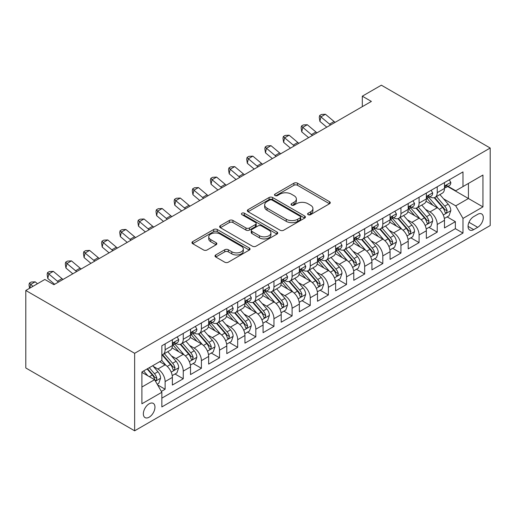 <?xml version="1.0" encoding="UTF-8"?>
<svg xmlns="http://www.w3.org/2000/svg" width="516" height="516" viewBox="0 0 516 516"><rect width="100%" height="100%" fill="white"/><g stroke="black" fill="none" stroke-linecap="round" stroke-linejoin="round"><path stroke-width="0.77" d="M308.116 214.669A1.761 1.019 0 0 0 310.613 214.669L329.531 203.749A2.515 1.451 0 0 0 330.266 202.717A2.515 1.451 0 0 0 329.531 201.691L297.48 183.186A2.515 1.451 0 0 0 293.92 183.186L275.002 194.106A1.761 1.019 0 0 0 274.486 194.829A1.761 1.019 0 0 0 275.002 195.551A1.761 1.019 0 0 0 277.492 195.551L279.943 194.132A8.056 4.65 0 0 1 291.334 194.132L294.01 195.68A8.056 4.65 0 0 1 296.371 198.97A8.056 4.65 0 0 1 294.01 202.259L291.559 203.672A1.761 1.019 0 0 0 291.043 204.388A1.761 1.019 0 0 0 291.559 205.11A1.761 1.019 0 0 0 294.049 205.11L296.5 203.697A8.056 4.65 0 0 1 307.897 203.697L310.567 205.239A8.056 4.65 0 0 1 312.928 208.529A8.056 4.65 0 0 1 310.567 211.818L308.116 213.231A1.761 1.019 0 0 0 307.601 213.953A1.761 1.019 0 0 0 308.116 214.669L308.116 213.231M149.156 417.199A8.211 4.741 120 0 0 154.516 409.962A8.211 4.741 120 0 0 153.258 403.383A8.211 4.741 120 0 0 149.156 403.789A8.211 4.741 120 0 0 143.796 411.026A8.211 4.741 120 0 0 145.054 417.605A8.211 4.741 120 0 0 149.156 417.199M215.746 254.943A2.515 1.451 0 0 0 215.011 255.968A2.515 1.451 0 0 0 215.746 257L224.744 262.192A2.515 1.451 0 0 0 228.304 262.192L249.312 250.06A2.515 1.451 0 0 0 250.054 249.035A2.515 1.451 0 0 0 249.312 248.002L217.262 229.497A2.515 1.451 0 0 0 213.701 229.497L192.687 241.63A2.515 1.451 0 0 0 191.952 242.655A2.515 1.451 0 0 0 192.687 243.687L203.549 249.957A2.515 1.451 0 0 0 207.116 249.957L216.107 244.765A2.515 1.451 0 0 0 216.843 243.739A2.515 1.451 0 0 0 216.107 242.707L210.721 239.598A6.734 3.889 0 0 1 208.748 236.85A6.734 3.889 0 0 1 212.902 233.258A6.734 3.889 0 0 1 220.248 234.103L241.346 246.28A6.734 3.889 0 0 1 243.32 249.035A6.734 3.889 0 0 1 239.16 252.627A6.734 3.889 0 0 1 231.819 251.782L228.304 249.75A2.515 1.451 0 0 0 224.744 249.75L215.746 254.943L215.746 257M490.2 148.028L381.356 85.192L362.309 96.182L371.378 101.42L53.916 284.709L44.847 279.472L25.8 290.469L134.644 353.305L490.2 148.028L490.2 225.531L134.644 430.808L134.644 353.305M280.117 230.22A2.515 1.451 0 0 0 283.677 230.22L304.692 218.087A2.515 1.451 0 0 0 305.427 217.062A2.515 1.451 0 0 0 304.692 216.03L272.642 197.525A2.515 1.451 0 0 0 269.081 197.525L248.067 209.657A2.515 1.451 0 0 0 247.332 210.689A2.515 1.451 0 0 0 248.067 211.715L280.117 230.22M242.63 215.049A1.761 1.019 0 0 1 244.416 215.301L244.416 213.205L277.002 232.019A2.515 1.451 0 0 1 277.743 233.045A2.515 1.451 0 0 1 277.002 234.077L255.994 246.203A2.515 1.451 0 0 1 252.427 246.203L220.377 227.698L220.377 225.647A2.515 1.451 0 0 0 219.642 226.672A2.515 1.451 0 0 0 220.377 227.698M220.377 225.647L229.368 220.455A2.515 1.451 0 0 1 232.935 220.455L245.932 227.956A2.515 1.451 0 0 0 249.492 227.956L255.459 224.512A2.515 1.451 0 0 0 256.194 223.486A2.515 1.451 0 0 0 255.459 222.46L241.927 214.643A1.761 1.019 0 0 1 241.411 213.927A1.761 1.019 0 0 1 242.494 212.985A1.761 1.019 0 0 1 244.416 213.205M161.353 391.405L165.12 389.232L157.593 384.884M153.31 366.386L157.864 369.017A10.262 5.928 60 0 1 165.12 381.588L172.376 377.396L172.376 385.046L183.257 378.757L175.008 373.99M176.008 358.543L183.257 354.357A10.262 5.928 -120 0 1 190.514 366.921L190.52 374.571L201.401 368.282L193.145 363.522M189.591 345.443L194.145 348.074A10.262 5.928 60 0 1 201.401 360.639L208.657 356.453L208.657 364.096L219.545 357.814L211.289 353.047M219.539 357.814L219.539 350.164L226.795 345.978L226.795 353.621L237.683 347.339L229.427 342.572M225.873 324.493L230.426 327.125A10.262 5.928 60 0 1 237.683 339.696L244.939 335.503L244.939 343.146L255.82 336.864L247.57 332.098M244.01 314.025L248.564 316.65A10.262 5.928 60 0 1 255.82 329.221L263.076 325.028L263.076 332.678L273.964 326.389L265.708 321.629M262.154 303.55L266.707 306.175A10.262 5.928 60 0 1 273.964 318.746L281.22 314.554L281.22 322.203L292.101 315.921L283.852 311.154M280.291 293.075L284.845 295.707A10.262 5.928 60 0 1 292.101 308.271L299.357 304.085L299.357 311.728L310.245 305.446L301.989 300.68M298.435 282.6L302.989 285.232A10.262 5.928 60 0 1 310.245 297.796L317.501 293.61L317.501 301.254L328.382 294.971L320.133 290.205M335.645 290.779L346.526 284.497L338.27 279.73M334.716 261.657L339.27 264.282A10.262 5.928 60 0 1 346.526 276.853L353.783 272.661L353.783 280.311L364.67 274.022L356.414 269.262M352.854 251.182L357.407 253.814A10.262 5.928 60 0 1 364.67 266.379L371.92 262.192L371.92 269.836L382.808 263.553L374.552 258.787M370.998 240.708L375.551 243.339A10.262 5.928 60 0 1 382.808 255.904L390.064 251.718L390.064 259.361L400.945 253.079L392.695 248.312M408.208 248.886L419.089 242.604L410.833 237.837M407.279 219.758L411.833 222.39A10.262 5.928 60 0 1 419.089 234.961L426.345 230.768L426.345 238.418L437.233 232.129L437.233 224.486M428.977 227.363L437.233 232.129M172.376 377.396A10.262 5.928 -120 0 0 165.12 364.831L159.676 361.684M183.257 354.357L172.041 347.881M183.257 378.757L183.257 371.114A10.262 5.928 60 0 0 176.001 358.543L171.447 355.917M208.657 356.453A10.262 5.928 -120 0 0 201.401 343.882L190.185 337.406M226.795 345.978A10.262 5.928 -120 0 0 219.539 333.407L208.322 326.931M219.545 350.164A10.262 5.928 60 0 0 212.282 337.599L207.729 334.968M244.939 335.503A10.262 5.928 -120 0 0 237.683 322.932L226.466 316.456M263.076 325.028A10.262 5.928 -120 0 0 255.82 312.464L244.603 305.982M281.22 314.554A10.262 5.928 -120 0 0 273.964 301.989L262.747 295.513M299.357 304.085A10.262 5.928 -120 0 0 292.101 291.514L280.885 285.038M317.501 293.61A10.262 5.928 -120 0 0 310.245 281.039L299.028 274.564M335.639 290.779L335.639 283.136A10.262 5.928 -120 0 0 328.382 270.571L317.166 264.089M328.382 270.571L321.126 274.757L316.572 272.125M353.783 272.661A10.262 5.928 -120 0 0 346.526 260.096L335.31 253.62M371.92 262.192A10.262 5.928 -120 0 0 364.664 249.621L353.447 243.146M390.064 251.718A10.262 5.928 -120 0 0 382.808 239.147L371.591 232.671M408.201 248.886L408.201 241.243A10.262 5.928 -120 0 0 400.945 228.672L389.728 222.196M400.945 253.079L400.945 245.429A10.262 5.928 60 0 0 393.689 232.864L389.135 230.233M426.345 230.768A10.262 5.928 -120 0 0 419.089 218.204L407.872 211.721M477.681 214.327L473.694 216.63A7.953 4.592 120 0 0 468.496 223.641A7.953 4.592 120 0 0 469.715 230.013A7.953 4.592 120 0 0 473.694 229.62L477.681 227.311A7.953 4.592 120 0 0 482.879 220.306A7.953 4.592 120 0 0 481.66 213.934A7.953 4.592 120 0 0 477.681 214.327M141.9 387.032L154.6 379.699L161.856 392.27L161.856 406.93L462.987 233.071L462.987 218.41L455.731 205.845L443.56 198.815M161.856 392.27L141.9 403.789L141.9 371.952L161.856 360.432L161.856 345.765L462.987 171.905L462.987 186.573L482.944 175.053L482.944 206.89L462.987 218.41M175.911 343.411L176.001 343.463A10.262 5.928 60 0 0 181.135 343.972L188.392 339.78A10.262 5.928 -120 0 0 190.514 335.084L190.52 329.221M194.048 332.936L194.145 332.988A10.262 5.928 60 0 0 199.273 333.497L206.529 329.311A10.262 5.928 -120 0 0 208.657 324.609L208.657 318.746M212.192 322.461L212.282 322.513A10.262 5.928 60 0 0 217.417 323.022L224.673 318.836A10.262 5.928 -120 0 0 226.795 314.134L226.795 308.271M230.33 311.986L230.426 312.045A10.262 5.928 60 0 0 235.554 312.548L242.81 308.362A10.262 5.928 -120 0 0 244.939 303.666L244.939 297.796M248.473 301.512L248.564 301.57A10.262 5.928 60 0 0 253.698 302.079L260.954 297.887A10.262 5.928 -120 0 0 263.076 293.191L263.076 287.328M266.611 291.043L266.707 291.095A10.262 5.928 60 0 0 271.835 291.605L279.091 287.412A10.262 5.928 -120 0 0 281.22 282.716L281.22 276.853M284.755 280.569L284.845 280.62A10.262 5.928 60 0 0 289.979 281.13L297.235 276.944A10.262 5.928 -120 0 0 299.357 272.242L299.357 266.379M302.892 270.094L302.989 270.152A10.262 5.928 60 0 0 308.116 270.655L315.373 266.469A10.262 5.928 -120 0 0 317.501 261.773L317.501 255.904M339.173 249.151L339.27 249.202A10.262 5.928 60 0 0 344.398 249.712L351.654 245.519A10.262 5.928 -120 0 0 353.783 240.824L353.783 234.961M357.317 238.676L357.407 238.727A10.262 5.928 60 0 0 362.542 239.237L369.798 235.051A10.262 5.928 -120 0 0 371.92 230.349L371.92 224.486M375.455 228.201L375.551 228.253A10.262 5.928 60 0 0 380.679 228.762L387.935 224.576A10.262 5.928 -120 0 0 390.064 219.874L390.064 214.011M393.598 217.726L393.689 217.784A10.262 5.928 60 0 0 398.823 218.287L406.079 214.101A10.262 5.928 -120 0 0 408.201 209.406L408.201 203.536M411.736 207.251L411.833 207.309A10.262 5.928 60 0 0 416.96 207.819L424.217 203.626A10.262 5.928 -120 0 0 426.345 198.931L426.345 193.061M161.856 398.133L455.37 228.672L455.37 221.661L444.482 227.943L444.482 220.293L437.226 224.486A10.262 5.928 -120 0 0 429.97 211.915L425.416 209.29M444.482 220.293A10.262 5.928 -120 0 0 437.233 207.729L426.01 201.253M429.88 196.783L429.97 196.835A10.262 5.928 -120 0 0 435.104 197.344A10.262 5.928 -120 0 0 437.226 192.649L444.482 188.456L444.482 182.593M435.104 197.344L442.36 193.152A10.262 5.928 -120 0 0 444.482 188.456M437.233 192.649L437.233 186.779M165.12 343.882L165.12 349.745A10.262 5.928 60 0 1 162.992 354.447A10.262 5.928 60 0 1 161.856 354.86M162.992 354.447L170.248 350.254A10.262 5.928 -120 0 0 172.376 345.559L172.376 339.689M183.257 333.407L183.257 339.276A10.262 5.928 60 0 1 181.135 343.972M201.401 322.932L201.401 328.802A10.262 5.928 60 0 1 199.273 333.497M219.545 312.464L219.545 318.327A10.262 5.928 60 0 1 217.417 323.022M237.683 301.989L237.683 307.852A10.262 5.928 60 0 1 235.554 312.548M255.82 291.514L255.82 297.377A10.262 5.928 60 0 1 253.698 302.079M273.964 281.039L273.964 286.909A10.262 5.928 60 0 1 271.835 291.605M292.101 270.565L292.101 276.434A10.262 5.928 60 0 1 289.979 281.13M310.245 260.096L310.245 265.959A10.262 5.928 60 0 1 308.116 270.655M328.382 249.621L328.382 255.485A10.262 5.928 60 0 1 326.26 260.187A10.262 5.928 60 0 1 321.133 259.677M326.26 260.187L333.517 255.994A10.262 5.928 -120 0 0 335.639 251.298L335.639 245.429M346.526 239.147L346.526 245.01A10.262 5.928 60 0 1 344.398 249.712M364.67 228.672L364.67 234.541A10.262 5.928 60 0 1 362.542 239.237M382.808 218.204L382.808 224.067A10.262 5.928 60 0 1 380.679 228.762M400.945 207.729L400.945 213.592A10.262 5.928 60 0 1 398.823 218.287M419.089 197.254L419.089 203.117A10.262 5.928 60 0 1 416.96 207.819M419.089 234.961L419.089 242.604M382.808 255.904L382.808 263.553M364.664 266.379L364.67 274.022M346.526 276.853L346.526 284.497M321.133 274.757A10.262 5.928 60 0 1 328.382 287.328L328.382 294.971M310.245 297.796L310.245 305.446M292.101 308.271L292.101 315.921M273.964 318.746L273.964 326.389M255.82 329.221L255.82 336.864M237.683 339.696L237.683 347.339M201.401 360.639L201.401 368.282M165.12 381.588L165.12 389.232M154.6 379.699L141.9 372.371M455.731 205.845L468.431 198.512L468.431 183.432L482.944 175.053M447.656 186.515L482.944 206.89M448.017 186.308L455.731 190.759L462.987 186.573M25.8 290.469L25.8 367.973L134.644 430.808M362.309 96.182L362.309 106.657M447.114 216.894L455.37 221.661M455.37 228.672L462.987 233.071M308.826 214.92L310.567 213.914A8.056 4.65 0 0 0 312.928 210.625L312.928 208.529M296.371 198.97L296.371 201.059A8.056 4.65 0 0 1 294.01 204.349L292.262 205.355M329.498 203.768L297.48 185.283A2.515 1.451 0 0 0 293.92 185.283L275.705 195.796M304.659 218.107L272.642 199.621A2.515 1.451 0 0 0 269.081 199.621L248.099 211.734M300.241 217.778A1.761 1.019 0 0 0 300.757 217.062A1.761 1.019 0 0 0 300.241 216.339L272.106 200.098A1.761 1.019 0 0 0 269.61 200.098L267.03 201.588A8.056 4.65 0 0 0 264.669 204.878A8.056 4.65 0 0 0 267.03 208.167L286.264 219.268A8.056 4.65 0 0 0 297.661 219.268L300.241 217.778L300.241 219.874A1.761 1.019 0 0 0 300.757 219.158L300.757 217.062M264.669 204.878L264.669 206.974A8.056 4.65 0 0 0 267.03 210.264L267.03 208.167M300.241 219.874L297.661 221.364A8.056 4.65 0 0 1 286.264 221.364L267.03 210.264M220.409 227.717L229.368 222.544L229.368 220.455M256.194 223.486L256.194 225.582A2.515 1.451 0 0 1 255.459 226.608L249.492 230.052A2.515 1.451 0 0 1 245.932 230.052L232.935 222.544A2.515 1.451 0 0 0 229.368 222.544M244.416 215.301L276.969 234.096M259.419 235.748A6.734 3.889 0 0 0 266.759 236.586A6.734 3.889 0 0 0 270.919 232.993A6.734 3.889 0 0 0 268.946 230.246L261.509 225.95A2.515 1.451 0 0 0 257.948 225.95L251.982 229.394A2.515 1.451 0 0 0 251.247 230.426A2.515 1.451 0 0 0 251.982 231.452L259.419 235.748L259.419 237.837A6.734 3.889 0 0 0 266.759 238.682A6.734 3.889 0 0 0 270.919 235.09L270.919 232.993M251.247 230.426L251.247 232.523A2.515 1.451 0 0 0 251.982 233.548L251.982 231.452M259.419 237.837L251.982 233.548M243.32 249.035L243.32 251.124A6.734 3.889 0 0 1 239.16 254.717A6.734 3.889 0 0 1 231.819 253.878L228.304 251.847A2.515 1.451 0 0 0 224.744 251.847L215.785 257.02M208.748 236.85L208.748 238.947A6.734 3.889 0 0 0 210.721 241.694L210.721 239.598M216.075 244.784L210.721 241.694M249.28 250.079L217.262 231.594A2.515 1.451 0 0 0 213.701 231.594L192.726 243.707M444.334 218.5L449.023 215.791L450.836 210.554A6.798 3.928 -120 0 0 448.185 204.175L439.896 194.577M438.239 208.393L428.764 197.422M432.847 205.2L427.351 198.834A16.293 9.404 -120 0 0 426.842 198.267M434.182 197.712L442.56 207.419A6.798 3.928 60 0 1 444.986 212.102L445.482 212.908L446.398 212.779L447.166 210.844A6.798 3.928 -120 0 0 444.74 206.161L436.452 196.564M434.672 197.557L443.683 207.98A3.464 2 60 0 1 444.553 209.341L447.166 210.844M449.294 179.813L450.836 182.483A6.798 3.928 60 0 1 449.43 185.496L445.979 187.482A6.798 3.928 -120 0 0 447.166 185.921L447.024 185.315M444.715 187.805L444.74 187.805A6.798 3.928 -120 0 0 445.979 187.482M446.288 185.412L447.166 185.921C446.733 184.896 446.011 185.315 444.986 187.173A6.798 3.928 60 0 1 444.482 188.14M330.614 124.956A12.829 7.405 60 0 1 329.543 124.137L320.9 116.874L319.894 121.395L326.77 127.175M335.148 122.344A12.829 7.405 60 0 1 334.078 121.518L325.435 114.255L320.9 116.874L319.656 115.513L321.474 114.462L325.435 114.255M319.894 121.395L319.256 117.319L319.656 115.513M426.19 228.975L430.879 226.266L432.692 221.029A6.798 3.928 -120 0 0 430.047 214.643L421.759 205.052M420.095 218.861L410.626 207.896M414.709 215.669L409.207 209.303A16.293 9.404 -120 0 0 408.704 208.741M416.038 208.187L424.423 217.894A6.798 3.928 60 0 1 426.848 222.577L427.338 223.383L428.261 223.254L429.022 221.319A6.798 3.928 -120 0 0 426.597 216.636L418.308 207.039M416.535 208.025L425.539 218.455A3.464 2 60 0 1 426.416 219.81L429.022 221.319M408.053 239.443L412.742 236.741L414.554 231.503A6.798 3.928 -120 0 0 411.903 225.118L403.615 215.52M401.958 229.336L392.483 218.371M396.565 226.143L391.07 219.777A16.293 9.404 -120 0 0 390.56 219.21M397.901 218.661L406.279 228.362A6.798 3.928 60 0 1 408.704 233.051L409.201 233.858L410.117 233.722L410.884 231.794A6.798 3.928 -120 0 0 408.459 227.111L400.171 217.513M398.391 218.5L407.401 228.93A3.464 2 60 0 1 408.272 230.284L410.884 231.794M389.909 249.918L394.598 247.216L396.411 241.978A6.798 3.928 -120 0 0 393.766 235.593L385.478 225.995M383.814 239.811L374.345 228.846M378.428 236.618L372.926 230.252A16.293 9.404 -120 0 0 372.423 229.685M379.757 229.13L388.142 238.837A6.798 3.928 60 0 1 390.567 243.52L391.057 244.326L391.979 244.197L392.74 242.268A6.798 3.928 -120 0 0 390.315 237.579L382.027 227.988M380.253 228.975L389.257 239.405A3.464 2 60 0 1 390.135 240.759L392.74 242.268M371.772 260.393L376.461 257.684L378.273 252.447A6.798 3.928 -120 0 0 375.622 246.067L367.334 236.47M365.676 250.286L356.201 239.314M360.284 247.093L354.789 240.727A16.293 9.404 -120 0 0 354.279 240.159M361.619 239.605L369.998 249.312A6.798 3.928 60 0 1 372.423 253.995L372.92 254.801L373.836 254.672L374.603 252.737A6.798 3.928 -120 0 0 372.178 248.054L363.89 238.457M362.109 239.45L371.12 249.879A3.464 2 60 0 1 371.991 251.234L374.603 252.737M431.15 190.288L432.692 192.958A6.798 3.928 60 0 1 431.286 195.97L427.841 197.957A6.798 3.928 -120 0 0 429.022 196.39L428.88 195.79M426.571 198.273L426.597 198.273A6.798 3.928 -120 0 0 427.841 197.957M428.145 195.886L429.022 196.39C428.596 195.37 427.867 195.783 426.848 197.647A6.798 3.928 60 0 1 426.345 198.615M312.47 135.431A12.829 7.405 60 0 1 311.406 134.612L302.757 127.342L301.75 131.87L308.626 137.649M317.005 132.812A12.829 7.405 60 0 1 315.94 131.993L307.291 124.724L302.757 127.342L301.518 125.981L303.331 124.936L307.291 124.724M301.75 131.87L301.112 127.794L301.518 125.981M413.013 200.763L414.554 203.433A6.798 3.928 60 0 1 413.148 206.439L409.698 208.432A6.798 3.928 -120 0 0 410.884 206.864L410.742 206.265M408.433 208.748L408.459 208.748A6.798 3.928 -120 0 0 409.698 208.432M410.007 206.361L410.884 206.864C410.452 205.839 409.73 206.258 408.704 208.122A6.798 3.928 60 0 1 408.208 209.09M294.333 145.905A12.829 7.405 60 0 1 293.262 145.086L284.619 137.817L283.613 142.345L290.489 148.124M298.867 143.287A12.829 7.405 60 0 1 297.796 142.468L289.154 135.198L284.619 137.817L283.374 136.456L285.193 135.411L289.154 135.198M283.613 142.345L282.974 138.269L283.374 136.456M394.869 211.238L396.411 213.908A6.798 3.928 60 0 1 395.004 216.914L391.56 218.907A6.798 3.928 -120 0 0 392.74 217.339L392.599 216.733M390.29 219.223L390.315 219.223A6.798 3.928 -120 0 0 391.56 218.907M391.863 216.83L392.74 217.339C392.315 216.314 391.586 216.733 390.567 218.597A6.798 3.928 60 0 1 390.064 219.564M276.189 156.38A12.829 7.405 60 0 1 275.125 155.561L266.475 148.292L265.469 152.813L272.345 158.599M280.723 153.762A12.829 7.405 60 0 1 279.659 152.942L271.01 145.673L266.475 148.292L265.237 146.931L267.049 145.886L271.01 145.673M265.469 152.813L264.831 148.743L265.237 146.931M376.732 221.712L378.273 224.383A6.798 3.928 60 0 1 376.867 227.388L373.416 229.375A6.798 3.928 -120 0 0 374.603 227.814L374.461 227.208M372.152 229.697L372.178 229.697A6.798 3.928 -120 0 0 373.416 229.375M373.726 227.304L374.603 227.814C374.171 226.788 373.449 227.208 372.423 229.065A6.798 3.928 60 0 1 371.92 230.033M258.052 166.855A12.829 7.405 60 0 1 256.981 166.029L248.338 158.767L247.332 163.288L254.207 169.067M262.586 164.236A12.829 7.405 60 0 1 261.515 163.411L252.872 156.148L248.338 158.767L247.093 157.406L248.912 156.354L252.872 156.148M247.332 163.288L246.693 159.212L247.093 157.406M353.628 270.868L358.317 268.159L360.129 262.921A6.798 3.928 -120 0 0 357.485 256.536L349.197 246.945M347.532 260.761L338.064 249.789M342.147 257.561L336.645 251.202A16.293 9.404 -120 0 0 336.142 250.634M343.475 250.079L351.86 259.787A6.798 3.928 60 0 1 354.286 264.469L354.776 265.276L355.698 265.147L356.459 263.212A6.798 3.928 -120 0 0 354.034 258.529L345.746 248.931M343.972 249.918L352.976 260.348A3.464 2 60 0 1 353.853 261.702L356.459 263.212M358.588 232.181L360.129 234.851A6.798 3.928 60 0 1 358.723 237.863L355.279 239.85A6.798 3.928 -120 0 0 356.459 238.282L356.317 237.683M354.008 240.172L354.034 240.172A6.798 3.928 -120 0 0 355.279 239.85M355.582 237.779L356.459 238.282C356.034 237.263 355.305 237.683 354.286 239.54A6.798 3.928 60 0 1 353.783 240.508M239.908 177.323A12.829 7.405 60 0 1 238.844 176.504L230.194 169.242L229.188 173.763L236.064 179.542M244.442 174.705A12.829 7.405 60 0 1 243.378 173.886L234.728 166.623L230.194 169.242L228.956 167.881L230.768 166.829L234.728 166.623M229.188 173.763L228.549 169.687L228.956 167.881M335.49 281.336L340.179 278.634L341.992 273.396A6.798 3.928 -120 0 0 339.341 267.011L331.053 257.413M329.395 271.229L319.92 260.264M324.003 268.036L318.507 261.67A16.293 9.404 -120 0 0 317.998 261.102M325.338 260.554L333.717 270.261A6.798 3.928 60 0 1 336.142 274.944L336.638 275.75L337.554 275.621L338.322 273.686A6.798 3.928 -120 0 0 335.897 269.004L327.608 259.406M325.828 260.393L334.839 270.823A3.464 2 60 0 1 335.71 272.177L338.322 273.686M340.45 242.655L341.992 245.326A6.798 3.928 60 0 1 340.586 248.331L337.135 250.325A6.798 3.928 -120 0 0 338.322 248.757L338.18 248.157M335.871 250.641L335.897 250.641A6.798 3.928 -120 0 0 337.135 250.325M337.445 248.254L338.322 248.757C337.89 247.732 337.167 248.151 336.142 250.015A6.798 3.928 60 0 1 335.639 250.982M221.77 187.798A12.829 7.405 60 0 1 220.7 186.979L212.057 179.71L211.05 184.238L217.926 190.017M226.305 185.18A12.829 7.405 60 0 1 225.234 184.36L216.591 177.091L212.057 179.71L210.812 178.349L212.631 177.304L216.591 177.091M211.05 184.238L210.412 180.161L210.812 178.349M317.346 291.811L322.036 289.108L323.848 283.871A6.798 3.928 -120 0 0 321.204 277.485L312.915 267.888M311.251 281.704L301.783 270.739M305.865 278.511L300.364 272.145A16.293 9.404 -120 0 0 299.861 271.577M307.194 271.029L315.579 280.73A6.798 3.928 60 0 1 318.004 285.413L318.495 286.219L319.417 286.09L320.178 284.161A6.798 3.928 -120 0 0 317.753 279.478L309.465 269.881M307.691 270.868L316.695 281.297A3.464 2 60 0 1 317.572 282.652L320.178 284.161M322.307 253.13L323.848 255.801A6.798 3.928 60 0 1 322.442 258.806L318.998 260.799A6.798 3.928 -120 0 0 320.178 259.232L320.036 258.626M317.727 261.115L317.753 261.115A6.798 3.928 -120 0 0 318.998 260.799M319.301 258.722L320.178 259.232C319.752 258.206 319.023 258.626 318.004 260.49A6.798 3.928 60 0 1 317.501 261.457M203.626 198.273A12.829 7.405 60 0 1 202.562 197.454L193.913 190.185L192.907 194.713L199.782 200.492M208.161 195.654A12.829 7.405 60 0 1 207.097 194.835L198.447 187.566L193.913 190.185L192.674 188.824L194.487 187.779L198.447 187.566M192.907 194.713L192.268 190.636L192.674 188.824M299.209 302.286L303.898 299.577L305.711 294.339A6.798 3.928 -120 0 0 303.06 287.96L294.771 278.363M293.114 292.179L283.639 281.214M287.722 288.986L282.226 282.62A16.293 9.404 -120 0 0 281.717 282.052M289.057 281.497L297.435 291.205A6.798 3.928 60 0 1 299.861 295.887L300.357 296.694L301.273 296.565L302.041 294.63A6.798 3.928 -120 0 0 299.615 289.947L291.327 280.356M289.547 281.343L298.558 291.772A3.464 2 60 0 1 299.428 293.127L302.041 294.63M304.169 263.605L305.711 266.275A6.798 3.928 60 0 1 304.305 269.281L300.854 271.274A6.798 3.928 -120 0 0 302.041 269.707L301.899 269.1M299.59 271.59L299.615 271.59A6.798 3.928 -120 0 0 300.854 271.274M301.163 269.197L302.041 269.707C301.608 268.681 300.886 269.1 299.861 270.965A6.798 3.928 60 0 1 299.357 271.932M185.489 208.748A12.829 7.405 60 0 1 184.418 207.929L175.775 200.66L174.769 205.181L181.645 210.967M190.023 206.129A12.829 7.405 60 0 1 188.953 205.31L180.31 198.041L175.775 200.66L174.531 199.299L176.349 198.254L180.31 198.041M174.769 205.181L174.131 201.105L174.531 199.299M286.025 274.073L287.567 276.744A6.798 3.928 60 0 1 286.161 279.756L282.716 281.742A6.798 3.928 -120 0 0 283.897 280.182L283.755 279.575M281.446 282.065L281.472 282.065A6.798 3.928 -120 0 0 282.716 281.742M283.02 279.672L283.897 280.182C283.471 279.156 282.742 279.575 281.723 281.433A6.798 3.928 60 0 1 281.22 282.4M167.345 219.223A12.829 7.405 60 0 1 166.281 218.397L157.632 211.134L156.625 215.656L163.501 221.435M171.88 216.604A12.829 7.405 60 0 1 170.815 215.778L162.166 208.516L157.632 211.134L156.393 209.773L158.206 208.722L162.166 208.516M156.625 215.656L155.987 211.579L156.393 209.773M267.888 284.548L269.429 287.219A6.798 3.928 60 0 1 268.023 290.231L264.573 292.217A6.798 3.928 -120 0 0 265.759 290.65L265.617 290.05M263.308 292.54L263.334 292.533A6.798 3.928 -120 0 0 264.573 292.217M264.882 290.147L265.759 290.65C265.327 289.631 264.605 290.05 263.579 291.908A6.798 3.928 60 0 1 263.076 292.875M149.208 229.691A12.829 7.405 60 0 1 148.137 228.872L139.494 221.603L138.488 226.131L145.364 231.91M153.742 227.072A12.829 7.405 60 0 1 152.672 226.253L144.029 218.984L139.494 221.603L138.249 220.242L140.068 219.197L144.029 218.984M138.488 226.131L137.849 222.054L138.249 220.242M249.744 295.023L251.286 297.693A6.798 3.928 60 0 1 249.879 300.699L246.435 302.692A6.798 3.928 -120 0 0 247.615 301.125L247.474 300.525M245.165 303.008L245.19 303.008A6.798 3.928 -120 0 0 246.435 302.692M246.738 300.622L247.615 301.125C247.19 300.099 246.461 300.518 245.442 302.382A6.798 3.928 60 0 1 244.939 303.35M131.064 240.166A12.829 7.405 60 0 1 130 239.347L121.35 232.077L120.344 236.605L127.22 242.385M135.598 237.547A12.829 7.405 60 0 1 134.534 236.728L125.885 229.459L121.35 232.077L120.112 230.716L121.924 229.672L125.885 229.459M120.344 236.605L119.706 232.529L120.112 230.716M231.607 305.498L233.148 308.168A6.798 3.928 60 0 1 231.742 311.174L228.291 313.167A6.798 3.928 -120 0 0 229.478 311.6L229.336 310.993M227.027 313.483L227.053 313.483A6.798 3.928 -120 0 0 228.291 313.167M228.601 311.09L229.478 311.6C229.046 310.574 228.324 310.993 227.298 312.857A6.798 3.928 60 0 1 226.795 313.825M112.927 250.641A12.829 7.405 60 0 1 111.856 249.821L103.213 242.552L102.207 247.074L109.082 252.859M117.461 248.022A12.829 7.405 60 0 1 116.39 247.203L107.747 239.934L103.213 242.552L101.968 241.191L103.787 240.146L107.747 239.934M102.207 247.074L101.568 243.004L101.968 241.191M213.463 315.973L215.004 318.643A6.798 3.928 60 0 1 213.598 321.649L210.154 323.635A6.798 3.928 -120 0 0 211.334 322.074L211.192 321.468M208.883 323.958L208.909 323.958A6.798 3.928 -120 0 0 210.154 323.635M210.457 321.565L211.334 322.074C210.909 321.049 210.18 321.468 209.161 323.332A6.798 3.928 60 0 1 208.657 324.3M94.783 261.115A12.829 7.405 60 0 1 93.719 260.29L85.069 253.027L84.063 257.548L90.939 263.334M99.317 258.497A12.829 7.405 60 0 1 98.253 257.671L89.603 250.408L85.069 253.027L83.831 251.666L85.643 250.615L89.603 250.408M84.063 257.548L83.424 253.472L83.831 251.666M195.325 326.441L196.867 329.111A6.798 3.928 60 0 1 195.461 332.123L192.01 334.11A6.798 3.928 -120 0 0 193.197 332.543L193.055 331.943M190.746 334.433L190.772 334.433A6.798 3.928 -120 0 0 192.01 334.11M192.32 332.04L193.197 332.543C192.765 331.524 192.042 331.943 191.017 333.8A6.798 3.928 60 0 1 190.52 334.768M76.645 271.584A12.829 7.405 60 0 1 75.575 270.765L66.932 263.502L65.925 268.023L72.801 273.803M81.18 268.965A12.829 7.405 60 0 1 80.109 268.146L71.466 260.883L66.932 263.502L65.687 262.141L67.506 261.09L71.466 260.883M65.925 268.023L65.287 263.947L65.687 262.141M177.181 336.916L178.723 339.586A6.798 3.928 60 0 1 177.317 342.598L173.873 344.585A6.798 3.928 -120 0 0 175.053 343.017L174.911 342.418M172.602 344.901L172.628 344.901A6.798 3.928 -120 0 0 173.873 344.585M174.176 342.514L175.053 343.017C174.627 341.992 173.898 342.411 172.879 344.275A6.798 3.928 60 0 1 172.376 345.243M58.502 282.059A12.829 7.405 60 0 1 57.437 281.239L48.788 273.97L47.782 278.498L54.657 284.277M63.036 279.44A12.829 7.405 60 0 1 61.972 278.621L53.322 271.351L48.788 273.97L47.549 272.609L49.362 271.564L53.322 271.351M47.782 278.498L47.143 274.422L47.549 272.609M37.455 283.736L35.185 281.826L30.65 284.445L29.825 288.141M32.921 286.354L29.406 283.084L31.224 282.039L35.185 281.826M29.541 288.309L29.006 284.897L29.406 283.084M281.065 312.76L285.754 310.051L287.567 304.814A6.798 3.928 -120 0 0 284.922 298.435L276.634 288.837M274.97 302.653L265.501 291.682M269.584 299.461L264.082 293.094A16.293 9.404 -120 0 0 263.579 292.527M270.913 291.972L279.298 301.679A6.798 3.928 60 0 1 281.723 306.362L282.213 307.168L283.136 307.039L283.897 305.104A6.798 3.928 -120 0 0 281.472 300.422L273.183 290.824M271.41 291.817L280.414 302.247A3.464 2 60 0 1 281.291 303.601L283.897 305.104M262.928 323.235L267.617 320.526L269.429 315.289A6.798 3.928 -120 0 0 266.778 308.903L258.49 299.312M256.833 313.128L247.358 302.157M251.44 309.929L245.945 303.563A16.293 9.404 -120 0 0 245.435 303.002M252.775 302.447L261.154 312.154A6.798 3.928 60 0 1 263.579 316.837L264.076 317.643L264.992 317.514L265.759 315.579A6.798 3.928 -120 0 0 263.334 310.896L255.046 301.299M253.266 302.286L262.276 312.715A3.464 2 60 0 1 263.147 314.07L265.759 315.579M244.784 333.704L249.473 331.001L251.286 325.764A6.798 3.928 -120 0 0 248.641 319.378L240.353 309.781M238.689 323.596L229.22 312.632M233.303 320.404L227.801 314.038A16.293 9.404 -120 0 0 227.298 313.47M234.632 312.922L243.017 322.629A6.798 3.928 60 0 1 245.442 327.312L245.932 328.118L246.854 327.989L247.615 326.054A6.798 3.928 -120 0 0 245.19 321.371L236.902 311.774M235.128 312.76L244.132 323.19A3.464 2 60 0 1 245.01 324.545L247.615 326.054M226.647 344.178L231.336 341.476L233.148 336.238A6.798 3.928 -120 0 0 230.497 329.853L222.209 320.255M220.551 334.071L211.076 323.106M215.159 330.879L209.664 324.512A16.293 9.404 -120 0 0 209.154 323.945M216.494 323.39L224.873 333.097A6.798 3.928 60 0 1 227.298 337.78L227.795 338.586L228.711 338.457L229.478 336.529A6.798 3.928 -120 0 0 227.053 331.84L218.765 322.248M216.984 323.235L225.995 333.665A3.464 2 60 0 1 226.866 335.019L229.478 336.529M208.503 354.653L213.192 351.944L215.004 346.707A6.798 3.928 -120 0 0 212.36 340.328L204.072 330.73M202.407 344.546L192.939 333.575M197.022 341.353L191.52 334.987A16.293 9.404 -120 0 0 191.017 334.42M198.35 333.865L206.735 343.572A6.798 3.928 60 0 1 209.161 348.255L209.651 349.061L210.573 348.932L211.334 346.997A6.798 3.928 -120 0 0 208.909 342.314L200.621 332.717M198.847 333.71L207.851 344.14A3.464 2 60 0 1 208.728 345.494L211.334 346.997M190.365 365.128L195.054 362.419L196.867 357.182A6.798 3.928 -120 0 0 194.216 350.803L185.928 341.205M184.27 355.021L174.795 344.049M178.878 351.828L173.382 345.462A16.293 9.404 -120 0 0 172.873 344.894M180.213 344.34L188.592 354.047A6.798 3.928 60 0 1 191.017 358.73L191.513 359.536L192.429 359.407L193.197 357.472A6.798 3.928 -120 0 0 190.772 352.789L182.483 343.192M180.703 344.178L189.714 354.608A3.464 2 60 0 1 190.585 355.963L193.197 357.472M172.221 375.603L176.911 372.894L178.723 367.656A6.798 3.928 -120 0 0 176.079 361.271L167.79 351.673M166.126 365.489L161.792 360.465M160.74 362.297L160.031 361.484M162.069 354.815L170.454 364.522A6.798 3.928 60 0 1 172.879 369.204L173.37 370.011L174.292 369.882L175.053 367.947A6.798 3.928 -120 0 0 172.628 363.264L164.34 353.666M162.566 354.653L171.57 365.083A3.464 2 60 0 1 172.447 366.437L175.053 367.947M157.232 384.259L158.773 383.369L160.586 378.131A6.798 3.928 -120 0 0 157.935 371.746L152.717 365.702M147.847 375.803L143.648 370.94M142.597 372.771L141.9 371.965M147.092 368.953L152.31 374.99A6.798 3.928 60 0 1 154.736 379.679L155.232 380.479L156.148 380.35L156.916 378.422A6.798 3.928 -120 0 0 154.49 373.739L149.272 367.695M147.518 368.708L153.433 375.558A3.464 2 60 0 1 154.303 376.912L156.916 378.422M157.864 369.017L165.12 364.831M194.145 348.074L201.401 343.882M212.282 337.599L219.539 333.407M230.426 327.125L237.683 322.932M248.564 316.65L255.82 312.464M266.707 306.175L273.964 301.989M284.845 295.707L292.101 291.514M302.989 285.232L310.245 281.039M339.27 264.282L346.526 260.096M357.407 253.814L364.664 249.621M375.551 243.339L382.808 239.147M393.689 232.864L400.945 228.672M411.833 222.39L419.089 218.204M429.97 211.915L437.233 207.729M165.12 349.745L172.376 345.559M183.257 339.276L190.52 335.084M201.401 328.802L208.657 324.609M219.539 318.327L226.795 314.134M237.683 307.852L244.939 303.666M255.82 297.377L263.076 293.191M273.964 286.909L281.22 282.716M292.101 276.434L299.357 272.242M310.245 265.959L317.501 261.773M328.382 255.485L335.639 251.298M346.526 245.01L353.783 240.824M364.664 234.541L371.92 230.349M382.808 224.067L390.064 219.874M400.945 213.592L408.201 209.406M419.089 203.117L426.345 198.931M400.945 245.429L408.201 241.243M328.382 287.328L335.639 283.136M183.257 371.114L190.52 366.921M468.986 222.293L477.681 227.311M468.07 226.369L473.694 229.62M310.567 213.914L310.567 211.818M291.559 205.11L291.559 203.672M294.01 204.349L294.01 202.259M275.002 195.551L275.002 194.106M293.92 185.283L293.92 183.186M297.48 185.283L297.48 183.186M329.531 203.749L329.531 201.691M248.067 211.715L248.067 209.657M269.081 199.621L269.081 197.525M272.642 199.621L272.642 197.525M304.692 218.087L304.692 216.03M286.264 221.364L286.264 219.268M297.661 221.364L297.661 219.268M232.935 222.544L232.935 220.455M245.932 230.052L245.932 227.956M249.492 230.052L249.492 227.956M255.459 226.608L255.459 224.512M277.002 234.077L277.002 232.019M224.744 251.847L224.744 249.75M228.304 251.847L228.304 249.75M231.819 253.878L231.819 251.782M216.107 244.765L216.107 242.707M192.687 243.687L192.687 241.63M213.701 231.594L213.701 229.497M217.262 231.594L217.262 229.497M249.312 250.06L249.312 248.002M443.296 215.011L450.791 210.689M444.74 206.161L448.185 204.175M439.322 209.29L442.56 207.419M450.791 182.406L444.482 186.05M329.543 124.137L334.078 121.518M425.158 225.486L432.647 221.158M426.597 216.636L430.047 214.643M421.179 219.764L424.423 217.894M407.014 235.96L414.509 231.632M408.459 227.111L411.903 225.118M403.041 230.239L406.279 228.362M388.877 246.435L396.365 242.107M390.315 237.579L393.766 235.593M384.897 240.714L388.142 238.837M370.733 256.904L378.228 252.582M372.178 248.054L375.622 246.067M366.76 251.182L369.998 249.312M432.647 192.881L426.345 196.519M311.406 134.612L315.94 131.993M414.509 203.356L408.201 206.993M293.262 145.086L297.796 142.468M396.365 213.83L390.064 217.468M275.125 155.561L279.659 152.942M378.228 224.299L371.92 227.943M256.981 166.029L261.515 163.411M352.596 267.378L360.084 263.057M354.034 258.529L357.485 256.536M348.616 261.657L351.86 259.787M360.084 234.774L353.783 238.411M238.844 176.504L243.378 173.886M334.452 277.853L341.947 273.525M335.897 269.004L339.341 267.011M330.479 272.132L333.717 270.261M341.947 245.248L335.639 248.886M220.7 186.979L225.234 184.36M316.314 288.328L323.803 284M317.753 279.478L321.204 277.485M312.335 282.607L315.579 280.73M323.803 255.723L317.501 259.361M202.562 197.454L207.097 194.835M298.171 298.803L305.666 294.475M299.615 289.947L303.06 287.96M294.197 293.075L297.435 291.205M305.666 266.198L299.357 269.836M184.418 207.929L188.953 205.31M287.522 276.666L281.22 280.311M166.281 218.397L170.815 215.778M269.384 287.141L263.076 290.779M148.137 228.872L152.672 226.253M251.24 297.616L244.939 301.254M130 239.347L134.534 236.728M233.103 308.091L226.795 311.728M111.856 249.821L116.39 247.203M214.959 318.559L208.657 322.203M93.719 260.29L98.253 257.671M196.822 329.034L190.514 332.678M75.575 270.765L80.109 268.146M178.678 339.509L172.376 343.146M57.437 281.239L61.972 278.621M280.033 309.271L287.522 304.95M281.472 300.422L284.922 298.435M276.054 303.55L279.298 301.679M261.889 319.746L269.384 315.418M263.334 310.896L266.778 308.903M257.916 314.025L261.154 312.154M243.752 330.221L251.24 325.893M245.19 321.371L248.641 319.378M239.772 324.5L243.017 322.629M225.608 340.695L233.103 336.368M227.053 331.84L230.497 329.853M221.635 334.974L224.873 333.097M207.471 351.164L214.959 346.842M208.909 342.314L212.36 340.328M203.491 345.443L206.735 343.572M189.327 361.639L196.822 357.317M190.772 352.789L194.216 350.803M185.354 355.917L188.592 354.047M171.189 372.113L178.678 367.785M172.628 363.264L176.079 361.271M167.21 366.392L170.454 364.522M155.458 381.195L160.541 378.26M154.49 373.739L157.935 371.746M149.376 376.686L152.31 374.99"/></g></svg>
